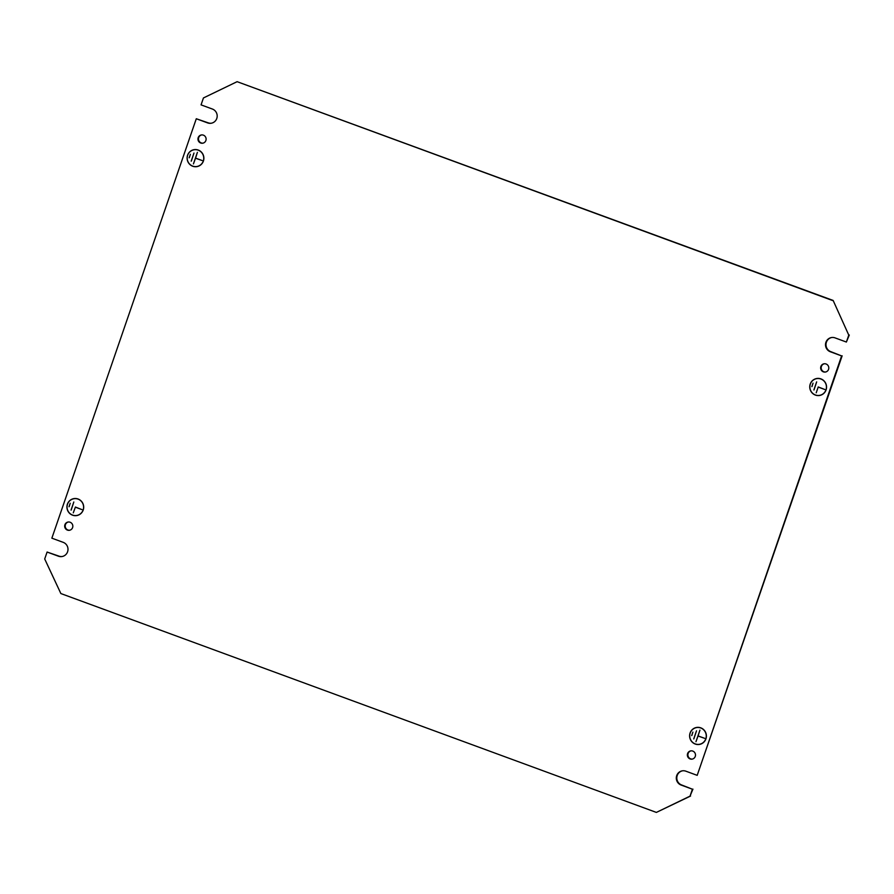 <?xml version="1.0" encoding="UTF-8"?>
<svg xmlns="http://www.w3.org/2000/svg" width="894" height="894" viewBox="0 0 894 894"><rect width="100%" height="100%" fill="white"/><g stroke="black" fill="none" stroke-linecap="round" stroke-linejoin="round"><path stroke-width="1.34" d="M192.691 166.228A8.605 8.392 80.8 0 1 194.099 149.656A8.605 8.392 80.8 0 1 203.843 158.953A8.605 8.392 80.8 0 1 192.691 166.228M192.568 150.192A8.605 8.392 80.8 0 1 194.356 149.611M198.211 150.17A8.482 8.27 80.8 0 1 196.825 166.519A8.482 8.27 80.8 0 1 187.226 157.344A8.482 8.27 80.8 0 1 198.211 150.17M198.904 166.016A8.482 8.27 80.8 0 1 197.362 166.429L196.825 166.519M695.219 744.031A8.605 8.392 80.8 0 1 696.627 727.448A8.605 8.392 80.8 0 1 706.372 736.757A8.605 8.392 80.8 0 1 695.219 744.031M695.096 727.984A8.605 8.392 80.8 0 1 696.884 727.414M700.74 727.973A8.482 8.27 80.8 0 1 699.354 744.311A8.482 8.27 80.8 0 1 689.755 735.147A8.482 8.27 80.8 0 1 700.74 727.973M701.432 743.808A8.482 8.27 80.8 0 1 699.89 744.221L699.354 744.311M78.102 499.008A8.605 8.392 -99.2 0 0 66.949 506.283A8.605 8.392 -99.2 0 0 76.694 515.581A8.605 8.392 -99.2 0 0 78.102 499.008M74.202 498.561A8.605 8.392 -99.2 0 0 72.414 499.143M72.57 515.067A8.482 8.27 -99.2 0 0 83.567 507.893A8.482 8.27 -99.2 0 0 73.956 498.729A8.482 8.27 -99.2 0 0 72.57 515.067M76.672 515.469L77.208 515.38A8.482 8.27 -99.2 0 0 78.75 514.966M820.938 378.9A8.605 8.392 -99.2 0 0 809.785 386.186A8.605 8.392 -99.2 0 0 819.53 395.483A8.605 8.392 -99.2 0 0 820.938 378.9M817.038 378.464A8.605 8.392 -99.2 0 0 815.25 379.034M815.406 394.969A8.482 8.27 -99.2 0 0 826.402 387.784A8.482 8.27 -99.2 0 0 816.792 378.62A8.482 8.27 -99.2 0 0 815.406 394.969M819.507 395.36L820.044 395.271A8.482 8.27 -99.2 0 0 821.586 394.857M826.067 363.992A4.179 4.079 -99.2 0 0 820.658 367.535A4.179 4.079 -99.2 0 0 825.385 372.049A4.179 4.079 -99.2 0 0 826.067 363.992M824.313 363.769A4.179 4.079 -99.2 0 0 823.899 371.77A4.179 4.079 -99.2 0 0 825.654 371.993M203.385 135.15A4.179 4.079 -99.2 0 0 197.976 138.682A4.179 4.079 -99.2 0 0 202.703 143.208A4.179 4.079 -99.2 0 0 203.385 135.15M201.631 134.916A4.179 4.079 -99.2 0 0 201.217 142.917A4.179 4.079 -99.2 0 0 202.972 143.152M692.783 751.083A4.179 4.079 -99.2 0 0 687.374 754.614A4.179 4.079 -99.2 0 0 692.101 759.129A4.179 4.079 -99.2 0 0 692.783 751.083M691.028 750.848A4.179 4.079 -99.2 0 0 690.615 758.85A4.179 4.079 -99.2 0 0 692.369 759.084M70.101 522.23A4.179 4.079 -99.2 0 0 64.692 525.761A4.179 4.079 -99.2 0 0 69.419 530.287A4.179 4.079 -99.2 0 0 70.101 522.23M68.346 522.007A4.179 4.079 -99.2 0 0 67.933 530.008A4.179 4.079 -99.2 0 0 69.687 530.231M832.616 300.54L237.111 81.678L203.441 97.949L201.061 104.877L212.381 109.034A7.375 7.197 -99.2 0 1 211.174 123.249A7.375 7.197 -99.2 0 1 207.609 122.903L196.289 118.746L51.863 538.177L63.183 542.334A7.375 7.197 -99.2 0 1 61.977 556.549A7.375 7.197 -99.2 0 1 58.412 556.202L47.091 552.045L44.7 558.973L60.859 593.549L656.364 812.411L690.023 796.141L692.414 789.212L681.094 785.044A7.375 7.197 -99.2 0 1 682.301 770.84A7.375 7.197 -99.2 0 1 685.866 771.187L697.186 775.344L841.612 355.913L830.291 351.744A7.375 7.197 -99.2 0 1 831.498 337.541A7.375 7.197 -99.2 0 1 835.063 337.887L846.383 342.044L848.775 335.116L833.141 300.451L237.111 81.678M189.159 157.78L190.355 154.304L189.293 157.757M202.111 160.518L195.507 158.227L193.428 163.904L197.406 152.349L195.551 158.104L202.111 160.518M191.193 161.132L193.976 153.042L191.327 161.11M197.116 166.586A8.605 8.392 80.8 0 1 195.227 166.608M194.11 149.779L194.646 149.689A8.482 8.27 80.8 0 1 196.244 149.589M699.644 744.389A8.605 8.392 80.8 0 1 697.756 744.411M696.638 727.571L697.175 727.481A8.482 8.27 80.8 0 1 698.773 727.392M833.141 300.451L848.775 335.116M846.383 342.044L849.3 335.026M831.755 337.496A7.375 7.197 -99.2 0 0 830.817 351.666L841.612 355.913M697.186 775.344L842.137 355.823M682.558 770.796A7.375 7.197 -99.2 0 0 681.619 784.966L692.414 789.212M690.023 796.141L692.939 789.123M690.559 796.051L656.364 812.411M47.091 552.045L58.937 556.113A7.375 7.197 -99.2 0 0 62.245 556.504M196.289 118.746L208.134 122.813A7.375 7.197 -99.2 0 0 211.442 123.204M818.926 378.441A8.482 8.27 -99.2 0 0 817.328 378.531L816.792 378.62M817.909 395.461A8.605 8.392 -99.2 0 0 819.798 395.439M76.091 498.539A8.482 8.27 -99.2 0 0 74.493 498.64L73.956 498.729M75.074 515.559A8.605 8.392 -99.2 0 0 76.962 515.536M691.688 735.572L692.884 732.108L691.822 735.55M704.64 738.321L698.035 736.019L695.957 741.696L699.935 730.141L698.08 735.907L704.64 738.321M693.722 738.925L696.504 730.834L693.856 738.902M75.398 507.054L81.924 509.591L75.353 507.177L73.274 512.854L75.398 507.054M71.039 510.083L73.822 501.992L71.174 510.061M69.006 506.73L70.201 503.255L69.14 506.708M818.234 386.957L824.76 389.482L818.189 387.068L816.222 392.79L818.234 386.957M813.875 389.974L816.658 381.883L814.009 389.952M811.841 386.621L813.037 383.157L811.976 386.599"/></g></svg>
